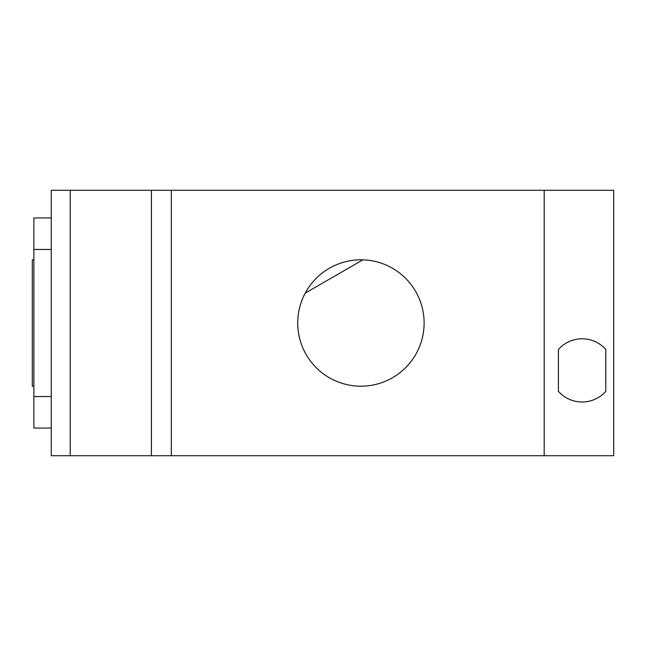 <?xml version="1.0" encoding="UTF-8"?>
<svg xmlns="http://www.w3.org/2000/svg" width="646" height="646" viewBox="0 0 646 646"><rect width="100%" height="100%" fill="white"/><g stroke="black" fill="none" stroke-linecap="round" stroke-linejoin="round"><path stroke-width="0.97" d="M51.26 217.936L33.883 217.936L33.883 428.064L51.26 428.064M33.883 249.469L51.26 249.469M33.883 396.531L51.26 396.531M605.803 349.494L605.803 391.298A31.597 31.597 0 0 1 558.402 391.298L558.402 349.494A31.597 31.597 0 0 1 605.803 349.494M362.89 259.837A63.195 63.195 0 0 0 305.227 293.123L362.89 259.837A63.195 63.195 0 0 1 424.115 323A63.195 63.195 0 0 1 345.513 384.289A63.195 63.195 0 0 1 305.227 293.123M151.422 455.713L613.7 455.713L613.7 190.287L51.26 190.287L51.26 455.713L151.422 455.713L151.422 190.287M70.22 455.713L70.22 190.287M544.182 455.713L544.182 190.287M171.327 455.713L171.327 190.287M33.883 259.805L32.3 259.805L32.3 386.195L33.883 386.195"/></g></svg>
